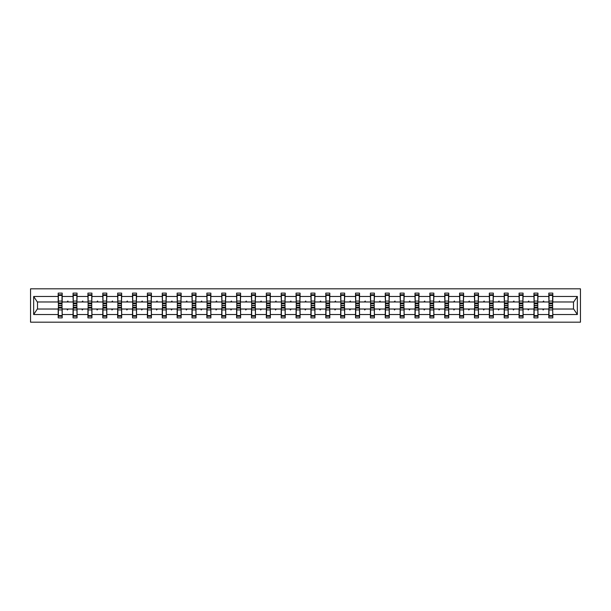 <?xml version="1.0" encoding="UTF-8"?>
<svg xmlns="http://www.w3.org/2000/svg" width="611" height="611" viewBox="0 0 611 611"><rect width="100%" height="100%" fill="white"/><g stroke="black" fill="none" stroke-linecap="round" stroke-linejoin="round"><path stroke-width="0.92" d="M30.55 322.18L580.45 322.18L580.45 288.82L30.55 288.82L30.55 322.18M548.999 307.6L548.808 309.029L537.947 309.029L537.756 307.6M552.619 303.4L552.81 301.971L573.683 301.971L577.342 296.472L577.342 314.528L552.81 314.528L552.81 317.888L548.808 317.888L548.808 309.029M552.81 301.971L552.81 293.112L548.808 293.112L548.808 296.472L537.947 296.472L537.756 303.4M548.999 303.4L548.808 296.472M534.136 307.6L533.945 309.029L523.077 309.029L522.886 307.6M548.808 314.528L537.947 314.528L537.947 317.888L533.945 317.888L533.945 309.029M537.947 296.472L537.947 293.112L533.945 293.112L533.945 296.472L523.077 296.472L522.886 303.4M534.136 303.4L533.945 296.472M519.266 307.6L519.075 309.029L508.207 309.029L508.016 307.6M533.945 314.528L523.077 314.528L523.077 317.888L519.075 317.888L519.075 309.029M523.077 296.472L523.077 293.112L519.075 293.112L519.075 296.472L508.207 296.472L508.016 303.4M519.266 303.4L519.075 296.472M504.396 307.6L504.205 309.029L493.344 309.029L493.153 307.6M519.075 314.528L508.207 314.528L508.207 317.888L504.205 317.888L504.205 309.029M508.207 296.472L508.207 293.112L504.205 293.112L504.205 296.472L493.344 296.472L493.153 303.4M504.396 303.4L504.205 296.472M489.533 307.6L489.342 309.029L478.474 309.029L478.283 307.6M504.205 314.528L493.344 314.528L493.344 317.888L489.342 317.888L489.342 309.029M493.344 296.472L493.344 293.112L489.342 293.112L489.342 296.472L478.474 296.472L478.283 303.4M489.533 303.4L489.342 296.472M474.663 307.6L474.472 309.029L463.612 309.029L463.421 307.6M489.342 314.528L478.474 314.528L478.474 317.888L474.472 317.888L474.472 309.029M478.474 296.472L478.474 293.112L474.472 293.112L474.472 296.472L463.612 296.472L463.421 303.4M474.663 303.4L474.472 296.472M459.793 307.6L459.602 309.029L448.741 309.029L448.55 307.6M474.472 314.528L463.612 314.528L463.612 317.888L459.602 317.888L459.602 309.029M463.612 296.472L463.612 293.112L459.602 293.112L459.602 296.472L448.741 296.472L448.55 303.4M459.793 303.4L459.602 296.472M444.93 307.6L444.739 309.029L433.871 309.029L433.68 307.6M459.602 314.528L448.741 314.528L448.741 317.888L444.739 317.888L444.739 309.029M448.741 296.472L448.741 293.112L444.739 293.112L444.739 296.472L433.871 296.472L433.68 303.4M444.93 303.4L444.739 296.472M430.06 307.6L429.869 309.029L419.009 309.029L418.818 307.6M444.739 314.528L433.871 314.528L433.871 317.888L429.869 317.888L429.869 309.029M433.871 296.472L433.871 293.112L429.869 293.112L429.869 296.472L419.009 296.472L418.818 303.4M430.06 303.4L429.869 296.472M415.197 307.6L415.006 309.029L404.138 309.029L403.947 307.6M429.869 314.528L419.009 314.528L419.009 317.888L415.006 317.888L415.006 309.029M419.009 296.472L419.009 293.112L415.006 293.112L415.006 296.472L404.138 296.472L403.947 303.4M415.197 303.4L415.006 296.472M400.327 307.6L400.136 309.029L389.268 309.029L389.085 307.6M415.006 314.528L404.138 314.528L404.138 317.888L400.136 317.888L400.136 309.029M404.138 296.472L404.138 293.112L400.136 293.112L400.136 296.472L389.268 296.472L389.085 303.4M400.327 303.4L400.136 296.472M385.457 307.6L385.266 309.029L374.406 309.029L374.215 307.6M400.136 314.528L389.268 314.528L389.268 317.888L385.266 317.888L385.266 309.029M389.268 296.472L389.268 293.112L385.266 293.112L385.266 296.472L374.406 296.472L374.215 303.4M385.457 303.4L385.266 296.472M370.594 307.6L370.403 309.029L359.535 309.029L359.344 307.6M385.266 314.528L374.406 314.528L374.406 317.888L370.403 317.888L370.403 309.029M374.406 296.472L374.406 293.112L370.403 293.112L370.403 296.472L359.535 296.472L359.344 303.4M370.594 303.4L370.403 296.472M355.724 307.6L355.533 309.029L344.673 309.029L344.482 307.6M370.403 314.528L359.535 314.528L359.535 317.888L355.533 317.888L355.533 309.029M359.535 296.472L359.535 293.112L355.533 293.112L355.533 296.472L344.673 296.472L344.482 303.4M355.724 303.4L355.533 296.472M340.854 307.6L340.671 309.029L329.803 309.029L329.612 307.6M355.533 314.528L344.673 314.528L344.673 317.888L340.671 317.888L340.671 309.029M344.673 296.472L344.673 293.112L340.671 293.112L340.671 296.472L329.803 296.472L329.612 303.4M340.854 303.4L340.671 296.472M325.991 307.6L325.8 309.029L314.932 309.029L314.741 307.6M340.671 314.528L329.803 314.528L329.803 317.888L325.8 317.888L325.8 309.029M329.803 296.472L329.803 293.112L325.8 293.112L325.8 296.472L314.932 296.472L314.741 303.4M325.991 303.4L325.8 296.472M311.121 307.6L310.93 309.029L300.07 309.029L299.879 307.6M325.8 314.528L314.932 314.528L314.932 317.888L310.93 317.888L310.93 309.029M314.932 296.472L314.932 293.112L310.93 293.112L310.93 296.472L300.07 296.472L299.879 303.4M311.121 303.4L310.93 296.472M296.259 307.6L296.068 309.029L285.2 309.029L285.009 307.6M310.93 314.528L300.07 314.528L300.07 317.888L296.068 317.888L296.068 309.029M300.07 296.472L300.07 293.112L296.068 293.112L296.068 296.472L285.2 296.472L285.009 303.4M296.259 303.4L296.068 296.472M281.388 307.6L281.197 309.029L270.329 309.029L270.146 307.6M296.068 314.528L285.2 314.528L285.2 317.888L281.197 317.888L281.197 309.029M285.2 296.472L285.2 293.112L281.197 293.112L281.197 296.472L270.329 296.472L270.146 303.4M281.388 303.4L281.197 296.472M266.518 307.6L266.327 309.029L255.467 309.029L255.276 307.6M281.197 314.528L270.329 314.528L270.329 317.888L266.327 317.888L266.327 309.029M270.329 296.472L270.329 293.112L266.327 293.112L266.327 296.472L255.467 296.472L255.276 303.4M266.518 303.4L266.327 296.472M251.656 307.6L251.465 309.029L240.597 309.029L240.406 307.6M266.327 314.528L255.467 314.528L255.467 317.888L251.465 317.888L251.465 309.029M255.467 296.472L255.467 293.112L251.465 293.112L251.465 296.472L240.597 296.472L240.406 303.4M251.656 303.4L251.465 296.472M236.785 307.6L236.594 309.029L225.734 309.029L225.543 307.6M251.465 314.528L240.597 314.528L240.597 317.888L236.594 317.888L236.594 309.029M240.597 296.472L240.597 293.112L236.594 293.112L236.594 296.472L225.734 296.472L225.543 303.4M236.785 303.4L236.594 296.472M221.915 307.6L221.732 309.029L210.864 309.029L210.673 307.6M236.594 314.528L225.734 314.528L225.734 317.888L221.732 317.888L221.732 309.029M225.734 296.472L225.734 293.112L221.732 293.112L221.732 296.472L210.864 296.472L210.673 303.4M221.915 303.4L221.732 296.472M207.053 307.6L206.862 309.029L195.994 309.029L195.803 307.6M221.732 314.528L210.864 314.528L210.864 317.888L206.862 317.888L206.862 309.029M210.864 296.472L210.864 293.112L206.862 293.112L206.862 296.472L195.994 296.472L195.803 303.4M207.053 303.4L206.862 296.472M192.182 307.6L191.991 309.029L181.131 309.029L180.94 307.6M206.862 314.528L195.994 314.528L195.994 317.888L191.991 317.888L191.991 309.029M195.994 296.472L195.994 293.112L191.991 293.112L191.991 296.472L181.131 296.472L180.94 303.4M192.182 303.4L191.991 296.472M177.32 307.6L177.129 309.029L166.261 309.029L166.07 307.6M191.991 314.528L181.131 314.528L181.131 317.888L177.129 317.888L177.129 309.029M181.131 296.472L181.131 293.112L177.129 293.112L177.129 296.472L166.261 296.472L166.07 303.4M177.32 303.4L177.129 296.472M162.45 307.6L162.259 309.029L151.398 309.029L151.207 307.6M177.129 314.528L166.261 314.528L166.261 317.888L162.259 317.888L162.259 309.029M166.261 296.472L166.261 293.112L162.259 293.112L162.259 296.472L151.398 296.472L151.207 303.4M162.45 303.4L162.259 296.472M147.579 307.6L147.388 309.029L136.528 309.029L136.337 307.6M162.259 314.528L151.398 314.528L151.398 317.888L147.388 317.888L147.388 309.029M151.398 296.472L151.398 293.112L147.388 293.112L147.388 296.472L136.528 296.472L136.337 303.4M147.579 303.4L147.388 296.472M132.717 307.6L132.526 309.029L121.658 309.029L121.467 307.6M147.388 314.528L136.528 314.528L136.528 317.888L132.526 317.888L132.526 309.029M136.528 296.472L136.528 293.112L132.526 293.112L132.526 296.472L121.658 296.472L121.467 303.4M132.717 303.4L132.526 296.472M117.847 307.6L117.656 309.029L106.795 309.029L106.604 307.6M132.526 314.528L121.658 314.528L121.658 317.888L117.656 317.888L117.656 309.029M121.658 296.472L121.658 293.112L117.656 293.112L117.656 296.472L106.795 296.472L106.604 303.4M117.847 303.4L117.656 296.472M102.984 307.6L102.793 309.029L91.925 309.029L91.734 307.6M117.656 314.528L106.795 314.528L106.795 317.888L102.793 317.888L102.793 309.029M106.795 296.472L106.795 293.112L102.793 293.112L102.793 296.472L91.925 296.472L91.734 303.4M102.984 303.4L102.793 296.472M88.114 307.6L87.923 309.029L77.055 309.029L76.864 307.6M102.793 314.528L91.925 314.528L91.925 317.888L87.923 317.888L87.923 309.029M91.925 296.472L91.925 293.112L87.923 293.112L87.923 296.472L77.055 296.472L76.864 303.4M88.114 303.4L87.923 296.472M73.244 307.6L73.053 309.029L62.192 309.029L62.192 317.888L58.19 317.888L58.19 309.029L37.317 309.029L33.658 314.528L33.658 296.472L37.317 301.971L58.19 301.971L58.19 296.472L33.658 296.472M87.923 314.528L77.055 314.528L77.055 317.888L73.053 317.888L73.053 309.029M77.055 296.472L77.055 293.112L73.053 293.112L73.053 296.472L62.192 296.472L62.192 293.112L58.19 293.112L58.19 296.472M73.244 303.4L73.053 296.472M58.381 307.6L58.19 309.029M58.19 301.971L58.381 303.4M552.619 307.6L552.81 314.528M537.947 314.528L537.947 309.029M523.077 314.528L523.077 309.029M508.207 314.528L508.207 309.029M493.344 314.528L493.344 309.029M478.474 314.528L478.474 309.029M463.612 314.528L463.612 309.029M448.741 314.528L448.741 309.029M433.871 314.528L433.871 309.029M419.009 314.528L419.009 309.029M404.138 314.528L404.138 309.029M389.268 314.528L389.268 309.029M374.406 314.528L374.406 309.029M359.535 314.528L359.535 309.029M344.673 314.528L344.673 309.029M329.803 314.528L329.803 309.029M314.932 314.528L314.932 309.029M300.07 314.528L300.07 309.029M285.2 314.528L285.2 309.029M270.329 314.528L270.329 309.029M255.467 314.528L255.467 309.029M240.597 314.528L240.597 309.029M225.734 314.528L225.734 309.029M210.864 314.528L210.864 309.029M195.994 314.528L195.994 309.029M181.131 314.528L181.131 309.029M166.261 314.528L166.261 309.029M151.398 314.528L151.398 309.029M136.528 314.528L136.528 309.029M121.658 314.528L121.658 309.029M106.795 314.528L106.795 309.029M91.925 314.528L91.925 309.029M77.055 314.528L77.055 309.029M577.342 296.472L552.81 296.472M73.053 314.528L62.192 314.528M58.19 314.528L33.658 314.528M542.789 301.971L543.966 301.971L543.614 301.024L542.789 301.971L537.947 301.971M548.808 301.971L543.966 301.971M542.789 309.029L543.141 309.976L543.966 309.029M527.927 301.971L529.095 301.971L528.752 301.024L527.927 301.971L523.077 301.971M533.945 301.971L529.095 301.971M527.927 309.029L528.271 309.976L529.095 309.029M513.057 301.971L514.225 301.971L513.882 301.024L513.057 301.971L508.207 301.971M519.075 301.971L514.225 301.971M513.057 309.029L513.4 309.976L514.225 309.029M498.186 301.971L499.363 301.971L499.011 301.024L498.186 301.971L493.344 301.971M504.205 301.971L499.363 301.971M498.186 309.029L498.538 309.976L499.363 309.029M483.324 301.971L484.492 301.971L484.149 301.024L483.324 301.971L478.474 301.971M489.342 301.971L484.492 301.971M483.324 309.029L483.668 309.976L484.492 309.029M468.454 301.971L469.622 301.971L469.279 301.024L468.454 301.971L463.612 301.971M474.472 301.971L469.622 301.971M468.454 309.029L468.805 309.976L469.622 309.029M453.591 301.971L454.76 301.971L454.408 301.024L453.591 301.971L448.741 301.971M459.602 301.971L454.76 301.971M453.591 309.029L453.935 309.976L454.76 309.029M438.721 301.971L439.889 301.971L439.546 301.024L438.721 301.971L433.871 301.971M444.739 301.971L439.889 301.971M438.721 309.029L439.065 309.976L439.889 309.029M423.851 301.971L425.027 301.971L424.676 301.024L423.851 301.971L419.009 301.971M429.869 301.971L425.027 301.971M423.851 309.029L424.202 309.976L425.027 309.029M408.988 301.971L410.157 301.971L409.813 301.024L408.988 301.971L404.138 301.971M415.006 301.971L410.157 301.971M408.988 309.029L409.332 309.976L410.157 309.029M394.118 301.971L395.286 301.971L394.943 301.024L394.118 301.971L389.268 301.971M400.136 301.971L395.286 301.971M394.118 309.029L394.469 309.976L395.286 309.029M379.248 301.971L380.424 301.971L380.073 301.024L379.248 301.971L374.406 301.971M385.266 301.971L380.424 301.971M379.248 309.029L379.599 309.976L380.424 309.029M364.385 301.971L365.554 301.971L365.21 301.024L364.385 301.971L359.535 301.971M370.403 301.971L365.554 301.971M364.385 309.029L364.729 309.976L365.554 309.029M349.515 301.971L350.683 301.971L350.34 301.024L349.515 301.971L344.673 301.971M355.533 301.971L350.683 301.971M349.515 309.029L349.866 309.976L350.683 309.029M334.652 301.971L335.821 301.971L335.47 301.024L334.652 301.971L329.803 301.971M340.671 301.971L335.821 301.971M334.652 309.029L334.996 309.976L335.821 309.029M319.782 301.971L320.951 301.971L320.607 301.024L319.782 301.971L314.932 301.971M325.8 301.971L320.951 301.971M319.782 309.029L320.126 309.976L320.951 309.029M304.912 301.971L306.088 301.971L305.737 301.024L304.912 301.971L300.07 301.971M310.93 301.971L306.088 301.971M304.912 309.029L305.263 309.976L306.088 309.029M290.049 301.971L291.218 301.971L290.874 301.024L290.049 301.971L285.2 301.971M296.068 301.971L291.218 301.971M290.049 309.029L290.393 309.976L291.218 309.029M275.179 301.971L276.348 301.971L276.004 301.024L275.179 301.971L270.329 301.971M281.197 301.971L276.348 301.971M275.179 309.029L275.53 309.976L276.348 309.029M260.317 301.971L261.485 301.971L261.134 301.024L260.317 301.971L255.467 301.971M266.327 301.971L261.485 301.971M260.317 309.029L260.66 309.976L261.485 309.029M245.446 301.971L246.615 301.971L246.271 301.024L245.446 301.971L240.597 301.971M251.465 301.971L246.615 301.971M245.446 309.029L245.79 309.976L246.615 309.029M230.576 301.971L231.752 301.971L231.401 301.024L230.576 301.971L225.734 301.971M236.594 301.971L231.752 301.971M230.576 309.029L230.927 309.976L231.752 309.029M215.714 301.971L216.882 301.971L216.531 301.024L215.714 301.971L210.864 301.971M221.732 301.971L216.882 301.971M215.714 309.029L216.057 309.976L216.882 309.029M200.843 301.971L202.012 301.971L201.668 301.024L200.843 301.971L195.994 301.971M206.862 301.971L202.012 301.971M200.843 309.029L201.187 309.976L202.012 309.029M185.973 301.971L187.149 301.971L186.798 301.024L185.973 301.971L181.131 301.971M191.991 301.971L187.149 301.971M185.973 309.029L186.324 309.976L187.149 309.029M171.111 301.971L172.279 301.971L171.935 301.024L171.111 301.971L166.261 301.971M177.129 301.971L172.279 301.971M171.111 309.029L171.454 309.976L172.279 309.029M156.24 301.971L157.409 301.971L157.065 301.024L156.24 301.971L151.398 301.971M162.259 301.971L157.409 301.971M156.24 309.029L156.592 309.976L157.409 309.029M141.378 301.971L142.546 301.971L142.195 301.024L141.378 301.971L136.528 301.971M147.388 301.971L142.546 301.971M141.378 309.029L141.721 309.976L142.546 309.029M126.508 301.971L127.676 301.971L127.332 301.024L126.508 301.971L121.658 301.971M132.526 301.971L127.676 301.971M126.508 309.029L126.851 309.976L127.676 309.029M111.637 301.971L112.814 301.971L112.462 301.024L111.637 301.971L106.795 301.971M117.656 301.971L112.814 301.971M111.637 309.029L111.989 309.976L112.814 309.029M96.775 301.971L97.943 301.971L97.6 301.024L96.775 301.971L91.925 301.971M102.793 301.971L97.943 301.971M96.775 309.029L97.118 309.976L97.943 309.029M81.905 301.971L83.073 301.971L82.729 301.024L81.905 301.971L77.055 301.971M87.923 301.971L83.073 301.971M81.905 309.029L82.248 309.976L83.073 309.029M67.034 301.971L68.211 301.971L67.859 301.024L67.034 301.971L62.192 301.971L62.192 296.472M73.053 301.971L68.211 301.971M67.034 309.029L67.386 309.976L68.211 309.029M62.001 307.6L62.192 309.029M62.192 301.971L62.001 303.4M577.342 314.528L573.683 309.029L552.81 309.029M37.508 301.971L37.508 309.029M573.492 309.029L573.492 301.971M62.001 303.736L62.001 294.777L58.381 294.777L58.381 305.393L62.001 305.393L62.001 303.736L58.381 303.736M58.381 307.264L58.381 316.223L62.192 316.223L62.001 305.607L58.381 305.607L58.381 307.264L62.001 307.264M76.864 303.736L76.864 294.777L73.244 294.777L73.244 305.393L76.864 305.393L76.864 303.736L73.244 303.736M73.244 307.264L73.244 316.223L77.055 316.223L76.864 305.607L73.244 305.607L73.244 307.264L76.864 307.264M91.734 303.736L91.734 294.777L88.114 294.777L88.114 305.393L91.734 305.393L91.734 303.736L88.114 303.736M88.114 307.264L88.114 316.223L91.925 316.223L91.734 305.607L88.114 305.607L88.114 307.264L91.734 307.264M106.604 303.736L106.604 294.777L102.984 294.777L102.984 305.393L106.604 305.393L106.604 303.736L102.984 303.736M102.984 307.264L102.984 316.223L106.795 316.223L106.604 305.607L102.984 305.607L102.984 307.264L106.604 307.264M121.467 303.736L121.467 294.777L117.847 294.777L117.847 305.393L121.467 305.393L121.467 303.736L117.847 303.736M117.847 307.264L117.847 316.223L121.658 316.223L121.467 305.607L117.847 305.607L117.847 307.264L121.467 307.264M136.337 303.736L136.337 294.777L132.717 294.777L132.717 305.393L136.337 305.393L136.337 303.736L132.717 303.736M132.717 307.264L132.717 316.223L136.528 316.223L136.337 305.607L132.717 305.607L132.717 307.264L136.337 307.264M151.207 303.736L151.207 294.777L147.579 294.777L147.579 305.393L151.207 305.393L151.207 303.736L147.579 303.736M147.579 307.264L147.579 316.223L151.398 316.223L151.207 305.607L147.579 305.607L147.579 307.264L151.207 307.264M166.07 303.736L166.07 294.777L162.45 294.777L162.45 305.393L166.07 305.393L166.07 303.736L162.45 303.736M162.45 307.264L162.45 316.223L166.261 316.223L166.07 305.607L162.45 305.607L162.45 307.264L166.07 307.264M180.94 303.736L180.94 294.777L177.32 294.777L177.32 305.393L180.94 305.393L180.94 303.736L177.32 303.736M177.32 307.264L177.32 316.223L181.131 316.223L180.94 305.607L177.32 305.607L177.32 307.264L180.94 307.264M195.803 303.736L195.803 294.777L192.182 294.777L192.182 305.393L195.803 305.393L195.803 303.736L192.182 303.736M192.182 307.264L192.182 316.223L195.994 316.223L195.803 305.607L192.182 305.607L192.182 307.264L195.803 307.264M210.673 303.736L210.673 294.777L207.053 294.777L207.053 305.393L210.673 305.393L210.673 303.736L207.053 303.736M207.053 307.264L207.053 316.223L210.864 316.223L210.673 305.607L207.053 305.607L207.053 307.264L210.673 307.264M225.543 303.736L225.543 294.777L221.915 294.777L221.915 305.393L225.543 305.393L225.543 303.736L221.915 303.736M221.915 307.264L221.915 316.223L225.734 316.223L225.543 305.607L221.915 305.607L221.915 307.264L225.543 307.264M240.406 303.736L240.406 294.777L236.785 294.777L236.785 305.393L240.406 305.393L240.406 303.736L236.785 303.736M236.785 307.264L236.785 316.223L240.597 316.223L240.406 305.607L236.785 305.607L236.785 307.264L240.406 307.264M255.276 303.736L255.276 294.777L251.656 294.777L251.656 305.393L255.276 305.393L255.276 303.736L251.656 303.736M251.656 307.264L251.656 316.223L255.467 316.223L255.276 305.607L251.656 305.607L251.656 307.264L255.276 307.264M270.146 303.736L270.146 294.777L266.518 294.777L266.518 305.393L270.146 305.393L270.146 303.736L266.518 303.736M266.518 307.264L266.518 316.223L270.329 316.223L270.146 305.607L266.518 305.607L266.518 307.264L270.146 307.264M285.009 303.736L285.009 294.777L281.388 294.777L281.388 305.393L285.009 305.393L285.009 303.736L281.388 303.736M281.388 307.264L281.388 316.223L285.2 316.223L285.009 305.607L281.388 305.607L281.388 307.264L285.009 307.264M299.879 303.736L299.879 294.777L296.259 294.777L296.259 305.393L299.879 305.393L299.879 303.736L296.259 303.736M296.259 307.264L296.259 316.223L300.07 316.223L299.879 305.607L296.259 305.607L296.259 307.264L299.879 307.264M314.741 303.736L314.741 294.777L311.121 294.777L311.121 305.393L314.741 305.393L314.741 303.736L311.121 303.736M311.121 307.264L311.121 316.223L314.932 316.223L314.741 305.607L311.121 305.607L311.121 307.264L314.741 307.264M329.612 303.736L329.612 294.777L325.991 294.777L325.991 305.393L329.612 305.393L329.612 303.736L325.991 303.736M325.991 307.264L325.991 316.223L329.803 316.223L329.612 305.607L325.991 305.607L325.991 307.264L329.612 307.264M344.482 303.736L344.482 294.777L340.854 294.777L340.854 305.393L344.482 305.393L344.482 303.736L340.854 303.736M340.854 307.264L340.854 316.223L344.673 316.223L344.482 305.607L340.854 305.607L340.854 307.264L344.482 307.264M359.344 303.736L359.344 294.777L355.724 294.777L355.724 305.393L359.344 305.393L359.344 303.736L355.724 303.736M355.724 307.264L355.724 316.223L359.535 316.223L359.344 305.607L355.724 305.607L355.724 307.264L359.344 307.264M374.215 303.736L374.215 294.777L370.594 294.777L370.594 305.393L374.215 305.393L374.215 303.736L370.594 303.736M370.594 307.264L370.594 316.223L374.406 316.223L374.215 305.607L370.594 305.607L370.594 307.264L374.215 307.264M389.085 303.736L389.085 294.777L385.457 294.777L385.457 305.393L389.085 305.393L389.085 303.736L385.457 303.736M385.457 307.264L385.457 316.223L389.268 316.223L389.085 305.607L385.457 305.607L385.457 307.264L389.085 307.264M403.947 303.736L403.947 294.777L400.327 294.777L400.327 305.393L403.947 305.393L403.947 303.736L400.327 303.736M400.327 307.264L400.327 316.223L404.138 316.223L403.947 305.607L400.327 305.607L400.327 307.264L403.947 307.264M418.818 303.736L418.818 294.777L415.197 294.777L415.197 305.393L418.818 305.393L418.818 303.736L415.197 303.736M415.197 307.264L415.197 316.223L419.009 316.223L418.818 305.607L415.197 305.607L415.197 307.264L418.818 307.264M433.68 303.736L433.68 294.777L430.06 294.777L430.06 305.393L433.68 305.393L433.68 303.736L430.06 303.736M430.06 307.264L430.06 316.223L433.871 316.223L433.68 305.607L430.06 305.607L430.06 307.264L433.68 307.264M448.55 303.736L448.55 294.777L444.93 294.777L444.93 305.393L448.55 305.393L448.55 303.736L444.93 303.736M444.93 307.264L444.93 316.223L448.741 316.223L448.55 305.607L444.93 305.607L444.93 307.264L448.55 307.264M463.421 303.736L463.421 294.777L459.793 294.777L459.793 305.393L463.421 305.393L463.421 303.736L459.793 303.736M459.793 307.264L459.793 316.223L463.612 316.223L463.421 305.607L459.793 305.607L459.793 307.264L463.421 307.264M478.283 303.736L478.283 294.777L474.663 294.777L474.663 305.393L478.283 305.393L478.283 303.736L474.663 303.736M474.663 307.264L474.663 316.223L478.474 316.223L478.283 305.607L474.663 305.607L474.663 307.264L478.283 307.264M493.153 303.736L493.153 294.777L489.533 294.777L489.533 305.393L493.153 305.393L493.153 303.736L489.533 303.736M489.533 307.264L489.533 316.223L493.344 316.223L493.153 305.607L489.533 305.607L489.533 307.264L493.153 307.264M508.016 303.736L508.016 294.777L504.396 294.777L504.396 305.393L508.016 305.393L508.016 303.736L504.396 303.736M504.396 307.264L504.396 316.223L508.207 316.223L508.016 305.607L504.396 305.607L504.396 307.264L508.016 307.264M522.886 303.736L522.886 294.777L519.266 294.777L519.266 305.393L522.886 305.393L522.886 303.736L519.266 303.736M519.266 307.264L519.266 316.223L523.077 316.223L522.886 305.607L519.266 305.607L519.266 307.264L522.886 307.264M537.756 303.736L537.756 294.777L534.136 294.777L534.136 305.393L537.756 305.393L537.756 303.736L534.136 303.736M534.136 307.264L534.136 316.223L537.947 316.223L537.756 305.607L534.136 305.607L534.136 307.264L537.756 307.264M552.619 303.736L552.619 294.777L548.999 294.777L548.999 305.393L552.619 305.393L552.619 303.736L548.999 303.736M548.999 307.264L548.999 316.223L552.81 316.223L552.619 305.607L548.999 305.607L548.999 307.264L552.619 307.264M58.381 315.566L62.001 315.566M58.381 309.93L62.001 309.93M58.381 308.081L62.001 308.081M62.001 295.434L58.381 295.434M62.001 301.07L58.381 301.07M62.001 302.919L58.381 302.919M76.864 295.434L73.244 295.434M76.864 301.07L73.244 301.07M76.864 302.919L73.244 302.919M91.734 295.434L88.114 295.434M91.734 301.07L88.114 301.07M91.734 302.919L88.114 302.919M106.604 295.434L102.984 295.434M106.604 301.07L102.984 301.07M106.604 302.919L102.984 302.919M121.467 295.434L117.847 295.434M121.467 301.07L117.847 301.07M121.467 302.919L117.847 302.919M73.244 315.566L76.864 315.566M73.244 309.93L76.864 309.93M73.244 308.081L76.864 308.081M88.114 315.566L91.734 315.566M88.114 309.93L91.734 309.93M88.114 308.081L91.734 308.081M102.984 315.566L106.604 315.566M102.984 309.93L106.604 309.93M102.984 308.081L106.604 308.081M117.847 315.566L121.467 315.566M117.847 309.93L121.467 309.93M117.847 308.081L121.467 308.081M136.337 295.434L132.717 295.434M136.337 301.07L132.717 301.07M136.337 302.919L132.717 302.919M132.717 315.566L136.337 315.566M132.717 309.93L136.337 309.93M132.717 308.081L136.337 308.081M151.207 295.434L147.579 295.434M151.207 301.07L147.579 301.07M151.207 302.919L147.579 302.919M147.579 315.566L151.207 315.566M147.579 309.93L151.207 309.93M147.579 308.081L151.207 308.081M166.07 295.434L162.45 295.434M166.07 301.07L162.45 301.07M166.07 302.919L162.45 302.919M162.45 315.566L166.07 315.566M162.45 309.93L166.07 309.93M162.45 308.081L166.07 308.081M180.94 295.434L177.32 295.434M180.94 301.07L177.32 301.07M180.94 302.919L177.32 302.919M177.32 315.566L180.94 315.566M177.32 309.93L180.94 309.93M177.32 308.081L180.94 308.081M195.803 295.434L192.182 295.434M195.803 301.07L192.182 301.07M195.803 302.919L192.182 302.919M192.182 315.566L195.803 315.566M192.182 309.93L195.803 309.93M192.182 308.081L195.803 308.081M210.673 295.434L207.053 295.434M210.673 301.07L207.053 301.07M210.673 302.919L207.053 302.919M207.053 315.566L210.673 315.566M207.053 309.93L210.673 309.93M207.053 308.081L210.673 308.081M225.543 295.434L221.915 295.434M225.543 301.07L221.915 301.07M225.543 302.919L221.915 302.919M221.915 315.566L225.543 315.566M221.915 309.93L225.543 309.93M221.915 308.081L225.543 308.081M240.406 295.434L236.785 295.434M240.406 301.07L236.785 301.07M240.406 302.919L236.785 302.919M236.785 315.566L240.406 315.566M236.785 309.93L240.406 309.93M236.785 308.081L240.406 308.081M255.276 295.434L251.656 295.434M255.276 301.07L251.656 301.07M255.276 302.919L251.656 302.919M251.656 315.566L255.276 315.566M251.656 309.93L255.276 309.93M251.656 308.081L255.276 308.081M270.146 295.434L266.518 295.434M270.146 301.07L266.518 301.07M270.146 302.919L266.518 302.919M266.518 315.566L270.146 315.566M266.518 309.93L270.146 309.93M266.518 308.081L270.146 308.081M285.009 295.434L281.388 295.434M285.009 301.07L281.388 301.07M285.009 302.919L281.388 302.919M281.388 315.566L285.009 315.566M281.388 309.93L285.009 309.93M281.388 308.081L285.009 308.081M299.879 295.434L296.259 295.434M299.879 301.07L296.259 301.07M299.879 302.919L296.259 302.919M296.259 315.566L299.879 315.566M296.259 309.93L299.879 309.93M296.259 308.081L299.879 308.081M314.741 295.434L311.121 295.434M314.741 301.07L311.121 301.07M314.741 302.919L311.121 302.919M311.121 315.566L314.741 315.566M311.121 309.93L314.741 309.93M311.121 308.081L314.741 308.081M329.612 295.434L325.991 295.434M329.612 301.07L325.991 301.07M329.612 302.919L325.991 302.919M325.991 315.566L329.612 315.566M325.991 309.93L329.612 309.93M325.991 308.081L329.612 308.081M344.482 295.434L340.854 295.434M344.482 301.07L340.854 301.07M344.482 302.919L340.854 302.919M340.854 315.566L344.482 315.566M340.854 309.93L344.482 309.93M340.854 308.081L344.482 308.081M359.344 295.434L355.724 295.434M359.344 301.07L355.724 301.07M359.344 302.919L355.724 302.919M355.724 315.566L359.344 315.566M355.724 309.93L359.344 309.93M355.724 308.081L359.344 308.081M374.215 295.434L370.594 295.434M374.215 301.07L370.594 301.07M374.215 302.919L370.594 302.919M370.594 315.566L374.215 315.566M370.594 309.93L374.215 309.93M370.594 308.081L374.215 308.081M389.085 295.434L385.457 295.434M389.085 301.07L385.457 301.07M389.085 302.919L385.457 302.919M385.457 315.566L389.085 315.566M385.457 309.93L389.085 309.93M385.457 308.081L389.085 308.081M403.947 295.434L400.327 295.434M403.947 301.07L400.327 301.07M403.947 302.919L400.327 302.919M400.327 315.566L403.947 315.566M400.327 309.93L403.947 309.93M400.327 308.081L403.947 308.081M418.818 295.434L415.197 295.434M418.818 301.07L415.197 301.07M418.818 302.919L415.197 302.919M415.197 315.566L418.818 315.566M415.197 309.93L418.818 309.93M415.197 308.081L418.818 308.081M433.68 295.434L430.06 295.434M433.68 301.07L430.06 301.07M433.68 302.919L430.06 302.919M430.06 315.566L433.68 315.566M430.06 309.93L433.68 309.93M430.06 308.081L433.68 308.081M448.55 295.434L444.93 295.434M448.55 301.07L444.93 301.07M448.55 302.919L444.93 302.919M444.93 315.566L448.55 315.566M444.93 309.93L448.55 309.93M444.93 308.081L448.55 308.081M463.421 295.434L459.793 295.434M463.421 301.07L459.793 301.07M463.421 302.919L459.793 302.919M459.793 315.566L463.421 315.566M459.793 309.93L463.421 309.93M459.793 308.081L463.421 308.081M478.283 295.434L474.663 295.434M478.283 301.07L474.663 301.07M478.283 302.919L474.663 302.919M474.663 315.566L478.283 315.566M474.663 309.93L478.283 309.93M474.663 308.081L478.283 308.081M493.153 295.434L489.533 295.434M493.153 301.07L489.533 301.07M493.153 302.919L489.533 302.919M489.533 315.566L493.153 315.566M489.533 309.93L493.153 309.93M489.533 308.081L493.153 308.081M508.016 295.434L504.396 295.434M508.016 301.07L504.396 301.07M508.016 302.919L504.396 302.919M504.396 315.566L508.016 315.566M504.396 309.93L508.016 309.93M504.396 308.081L508.016 308.081M522.886 295.434L519.266 295.434M522.886 301.07L519.266 301.07M522.886 302.919L519.266 302.919M519.266 315.566L522.886 315.566M519.266 309.93L522.886 309.93M519.266 308.081L522.886 308.081M537.756 295.434L534.136 295.434M537.756 301.07L534.136 301.07M537.756 302.919L534.136 302.919M534.136 315.566L537.756 315.566M534.136 309.93L537.756 309.93M534.136 308.081L537.756 308.081M552.619 295.434L548.999 295.434M552.619 301.07L548.999 301.07M552.619 302.919L548.999 302.919M548.999 315.566L552.619 315.566M548.999 309.93L552.619 309.93M548.999 308.081L552.619 308.081"/></g></svg>
